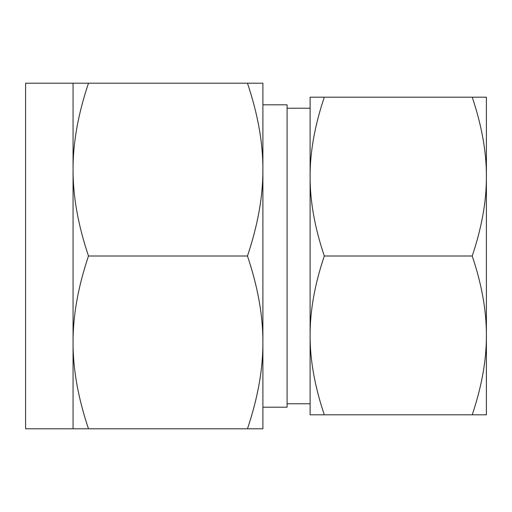 <?xml version="1.0" encoding="UTF-8"?>
<svg xmlns="http://www.w3.org/2000/svg" width="512" height="512" viewBox="0 0 512 512"><rect width="100%" height="100%" fill="white"/><g stroke="black" fill="none" stroke-linecap="round" stroke-linejoin="round"><path stroke-width="0.77" d="M324.294 97.19C314.733 125.6 310.01 152.07 310.106 176.595L310.106 97.19L486.4 97.19L486.4 414.81L472.218 414.81C481.773 386.4 486.502 359.93 486.4 335.405C486.502 310.874 481.773 284.41 472.218 256C481.773 227.59 486.502 201.12 486.4 176.595C486.502 152.07 481.773 125.6 472.218 97.19M324.294 414.81L310.106 414.81L310.106 176.595C310.01 201.126 314.733 227.59 324.294 256C314.733 284.41 310.01 310.88 310.106 335.405C310.01 359.93 314.733 386.4 324.294 414.81L472.218 414.81M324.294 256L472.218 256M262.893 407.2L287.078 407.2L287.078 104.8L262.893 104.8M73.056 83.2L25.6 83.2L25.6 428.8L73.056 428.8L73.056 83.2L88.493 83.2C78.093 114.112 72.947 142.912 73.056 169.6C72.947 196.288 78.093 225.088 88.493 256C78.093 286.912 72.947 315.712 73.056 342.4C72.947 369.088 78.093 397.888 88.493 428.8L73.056 428.8M247.462 83.2L262.893 83.2L262.893 428.8L247.462 428.8C257.856 397.888 263.002 369.088 262.893 342.4C263.002 315.712 257.856 286.912 247.462 256C257.856 225.088 263.002 196.288 262.893 169.6C263.002 142.912 257.856 114.112 247.462 83.2L88.493 83.2M247.462 428.8L88.493 428.8M247.462 256L88.493 256M310.106 108.23L287.078 108.23M310.106 403.77L287.078 403.77"/></g></svg>
